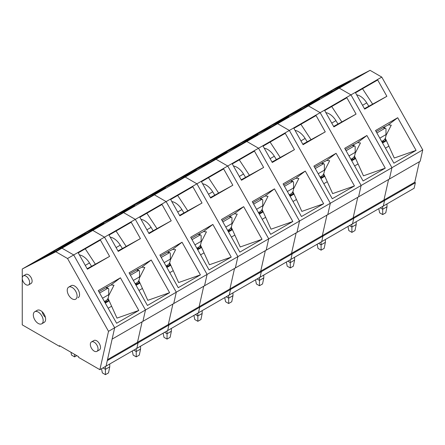 <?xml version="1.0" encoding="UTF-8"?>
<svg xmlns="http://www.w3.org/2000/svg" width="445" height="445" viewBox="0 0 445 445"><rect width="100%" height="100%" fill="white"/><g stroke="black" fill="none" stroke-linecap="round" stroke-linejoin="round"><path stroke-width="0.67" d="M98.25 290.607L116.623 323.259L138.807 310.449L120.428 277.802L98.25 290.607M22.25 269.014L55.831 251.759L67.54 258.517L108.513 331.33L99.886 369.684L78.626 357.413L78.626 356.701L59.53 345.67L59.53 346.382L22.25 324.861L22.25 269.014L28.413 265.454L61.994 248.199L73.698 254.957L104.508 237.174L145.482 309.981L142.928 321.34L420.197 161.257L422.75 149.904L381.777 77.091L350.966 94.88L391.945 167.693L389.392 179.046L391.945 167.693L422.75 149.904M55.831 251.759L92.799 230.415L59.218 247.67L28.413 265.454L61.994 248.199L73.698 254.957L114.671 327.77L176.287 292.198L173.734 303.551L176.287 292.198L207.097 274.409L204.544 285.762L207.097 274.409L237.903 256.626L235.349 267.979L237.903 256.626L268.713 238.837L266.16 250.19L268.713 238.837L299.518 221.048L296.965 232.407L299.518 221.048L330.329 203.265L327.776 214.618L330.329 203.265L361.134 185.476L358.581 196.829L361.134 185.476L391.945 167.693L350.966 94.88L320.161 112.668L361.134 185.476L320.161 112.668L289.35 130.452L330.329 203.265L289.35 130.452L258.545 148.241L299.518 221.048L258.545 148.241L227.74 166.024L268.713 238.837L227.74 166.024L196.929 183.813L237.903 256.626L196.929 183.813L166.124 201.602L207.097 274.409L166.124 201.602L135.313 219.385L176.287 292.198L135.313 219.385L104.508 237.174L145.482 309.981L142.928 321.34L112.118 339.123L114.671 327.77L106.049 366.129L414.123 188.263L415.369 182.739L414.768 182.233L419.374 161.73M109.603 256.387L87.42 269.192L78.237 252.866L100.42 240.061L109.603 256.387L87.159 268.724M85.251 248.822L95.275 264.041M105.543 287.87L111.072 284.95L114.003 285.228L108.675 295.658M98.873 291.72L107.178 286.925L105.91 287.932M138.807 310.449L116.99 318.119L108.035 298.295M370.068 70.332L336.487 87.587L305.682 105.376L339.262 88.121L305.682 105.376L274.871 123.159L308.452 105.91L274.871 123.159L244.066 140.948L277.647 123.693L244.066 140.948L213.255 158.737L246.836 141.482L213.255 158.737L182.45 176.52L216.031 159.266L182.45 176.52L151.645 194.309L185.22 177.054L151.645 194.309L120.834 212.093L154.415 194.843L120.834 212.093L90.029 229.881L123.61 212.627L90.029 229.881L59.218 247.67L92.799 230.415L104.508 237.174L92.799 230.415L123.61 212.627L135.313 219.385L123.61 212.627L154.415 194.843L166.124 201.602L154.415 194.843L185.22 177.054L196.929 183.813L185.22 177.054L216.031 159.266L227.74 166.024L216.031 159.266L246.836 141.482L258.545 148.241L246.836 141.482L277.647 123.693L289.35 130.452L277.647 123.693L308.452 105.91L320.161 112.668L308.452 105.91L339.262 88.121L350.966 94.88L339.262 88.121L370.068 70.332L381.777 77.091M107.512 359.627L137.494 342.311L142.105 321.813L137.494 342.311L138.095 342.817L136.854 348.34L138.095 342.817L168.905 325.034L167.665 330.557L168.905 325.034L199.71 307.245L198.47 312.768L199.71 307.245L230.521 289.456L229.275 294.979L230.521 289.456L261.326 271.673L260.086 277.196L261.326 271.673L292.137 253.884L290.891 259.407L292.137 253.884L322.942 236.1L321.702 241.624L322.942 236.1L353.753 218.311L352.507 223.835L353.753 218.311L384.558 200.523L383.317 206.046L384.558 200.523L415.369 182.739M414.768 182.233L383.957 200.016L384.558 200.523L383.957 200.016L388.568 179.519L383.957 200.016L353.152 217.805L353.753 218.311L353.152 217.805L357.758 197.307L353.152 217.805L322.341 235.594L322.942 236.1L322.341 235.594L326.953 215.091L322.341 235.594L291.536 253.377L292.137 253.884L291.536 253.377L296.147 232.88L291.536 253.377L260.726 271.166L261.326 271.673L260.726 271.166L265.337 250.663L260.726 271.166L229.92 288.95L230.521 289.456L229.92 288.95L234.532 268.452L229.92 288.95L199.11 306.739L199.71 307.245L199.11 306.739L203.721 286.241L199.11 306.739L168.305 324.527L168.905 325.034L168.305 324.527L172.916 304.024L168.305 324.527L137.494 342.311L138.095 342.817L107.29 360.606L106.049 366.129L99.886 369.684M39.216 259.613L57.127 250.407L73.147 241.157L55.236 250.363L39.216 259.613A5.229 4.266 -117.2 0 1 39.36 259.53A5.229 4.266 -117.2 0 1 39.516 259.457M98.039 348.874A5.446 3.143 60 0 1 96.91 351.366A5.446 3.143 60 0 1 91.464 348.224A5.446 3.143 60 0 1 91.464 341.932A5.446 3.143 60 0 1 95.658 343.395A5.446 3.143 60 0 1 98.039 348.874M29.643 282.531A5.229 3.02 60 0 1 28.563 284.922A5.229 3.02 60 0 1 23.335 281.902A5.229 3.02 60 0 1 23.335 275.867A5.229 3.02 60 0 1 27.362 277.268A5.229 3.02 60 0 1 29.643 282.531M43.176 320.617A6.97 4.027 60 0 1 41.73 323.804A6.97 4.027 60 0 1 34.76 319.783A6.97 4.027 60 0 1 34.76 311.734A6.97 4.027 60 0 1 40.133 313.597A6.97 4.027 60 0 1 43.176 320.617M77.085 296.003A6.97 4.027 60 0 1 75.644 299.196A6.97 4.027 60 0 1 68.675 295.174A6.97 4.027 60 0 1 68.675 287.125A6.97 4.027 60 0 1 74.042 288.989A6.97 4.027 60 0 1 77.085 296.003M111.072 284.95L120.428 277.802M53.661 252.182A5.229 4.266 -117.2 0 1 55.236 250.363M105.432 366.485L105.432 369.328L109.743 366.841L109.743 363.993M109.743 366.841L108.513 372.888L105.432 374.668L102.35 372.888L101.504 368.749M104.903 301.382A11.325 6.542 60 0 1 105.676 302.133M99.613 293.027L107.484 288.482A1.741 1.007 120 0 1 108.352 288.393A1.741 1.007 120 0 1 108.713 289.194L108.713 294.668A13.072 7.548 -120 0 1 106.216 300.525L104.475 301.666M102.967 367.909L105.432 369.328L105.432 374.668M70.966 352.279L71.545 355.099L74.621 356.879L76.779 355.633M74.621 356.879L74.621 354.387M79.405 254.941A13.94 8.049 60 0 1 89.467 262.956L91.486 266.227M108.713 294.106L109.125 294.768M106.038 300.642L106.622 301.588M104.964 302.544L108.369 300.581L107.529 299.218M91.464 341.932L93.928 340.514A5.446 3.143 60 0 1 96.648 340.781A5.446 3.143 60 0 1 100.208 345.581A5.446 3.143 60 0 1 99.374 349.942L96.91 351.366M34.76 311.734L37.224 310.31A6.97 4.027 60 0 1 40.706 310.655A6.97 4.027 60 0 1 45.262 316.796A6.97 4.027 60 0 1 44.194 322.38L41.73 323.804M23.335 275.867L25.799 274.443A5.229 3.02 60 0 1 28.413 274.704A5.229 3.02 60 0 1 31.829 279.31A5.229 3.02 60 0 1 31.028 283.498L28.563 284.922M70.855 285.862A6.97 4.027 60 0 1 71.139 285.668A6.97 4.027 60 0 1 74.621 286.018A6.97 4.027 60 0 1 79.177 292.159A6.97 4.027 60 0 1 78.109 297.744M42.158 311.745A6.97 4.027 -120 0 0 45.418 317.391M67.54 258.517L73.698 254.957L114.671 327.77L108.513 331.33M59.53 346.382L60.142 346.026M129.056 272.818L147.429 305.47L169.612 292.665L151.239 260.014L129.056 272.818M140.414 238.598L118.231 251.408L109.042 235.082L131.225 222.278L140.414 238.598L117.97 250.936M116.056 231.033L126.08 246.252M136.348 270.082L141.883 267.161L144.809 267.445L139.48 277.869M129.684 273.931L137.983 269.136L136.721 270.143M169.612 292.665L147.801 300.336L138.84 280.506M70.021 241.824L87.932 232.618L103.952 223.373L86.041 232.574L70.021 241.824A5.229 4.266 -117.2 0 1 70.171 241.741A5.229 4.266 -117.2 0 1 70.327 241.668M141.883 267.161L151.239 260.014M84.467 234.398A5.229 4.266 -117.2 0 1 86.041 232.574M136.237 348.696L136.237 351.544L140.553 349.052L140.553 346.204M140.553 349.052L139.318 355.099L136.237 356.879L133.155 355.099L132.315 350.96M135.708 283.599A11.325 6.542 60 0 1 136.487 284.344M130.418 275.238L138.289 270.694A1.741 1.007 120 0 1 139.163 270.61A1.741 1.007 120 0 1 139.524 271.406L139.524 276.879A13.072 7.548 -120 0 1 137.027 282.736L135.28 283.877M133.773 350.12L136.237 351.544L136.237 356.879M110.21 237.157A13.94 8.049 60 0 1 120.278 245.173L122.297 248.438M139.524 276.317L139.936 276.985M136.849 282.853L137.433 283.799M135.775 284.756L139.174 282.792L138.334 281.429M159.866 255.035L178.239 287.681L200.417 274.877L182.044 242.225L159.866 255.035M171.219 220.815L149.036 233.619L139.852 217.293L162.036 204.489L171.219 220.815L148.775 233.152M146.867 213.244L156.885 228.469M167.159 252.293L172.688 249.378L175.614 249.656L170.29 260.08M160.489 256.142L168.788 251.353L167.526 252.354M200.417 274.877L178.606 282.547L169.651 262.722M100.826 224.035L118.743 214.835L134.763 205.584L116.846 214.79L100.826 224.035A5.229 4.266 -117.2 0 1 100.976 223.957A5.229 4.266 -117.2 0 1 101.132 223.88M172.688 249.378L182.044 242.225M115.277 216.609A5.229 4.266 -117.2 0 1 116.846 214.79M167.047 330.908L167.047 333.756L171.358 331.264L171.358 328.421M171.358 331.264L170.129 337.316L167.047 339.09L163.966 337.316L163.12 333.177M166.519 265.81A11.325 6.542 60 0 1 167.292 266.561M161.224 257.455L169.1 252.91A1.741 1.007 120 0 1 169.968 252.821A1.741 1.007 120 0 1 170.329 253.622L170.329 259.096A13.072 7.548 -120 0 1 167.832 264.947L166.085 266.093M164.583 332.332L167.047 333.756L167.047 339.09M141.02 219.368A13.94 8.049 60 0 1 151.083 227.384L153.102 230.655M170.329 258.534L170.741 259.196M167.654 265.064L168.238 266.015M166.58 266.972L169.984 265.003L169.144 263.646M190.671 237.246L209.044 269.898L231.228 257.088L212.855 224.441L190.671 237.246M202.03 203.026L179.847 215.831L170.658 199.51L192.841 186.7L202.03 203.026L179.585 215.363M177.672 195.461L187.695 210.68M197.964 234.509L203.499 231.589L206.424 231.867L201.095 242.297M191.3 238.359L199.599 233.564L198.331 234.571M231.228 257.088L209.417 264.758L200.456 244.934M131.637 206.252L149.548 197.046L165.568 187.796L147.657 197.002L131.637 206.252A5.229 4.266 -117.2 0 1 131.787 206.168A5.229 4.266 -117.2 0 1 131.937 206.096M203.499 231.589L212.855 224.441M146.082 198.82A5.229 4.266 -117.2 0 1 147.657 197.002M197.853 313.124L197.853 315.972L202.169 313.48L202.169 310.632M202.169 313.48L200.934 319.527L197.853 321.307L194.771 319.527L193.931 315.388M197.324 248.026A11.325 6.542 60 0 1 198.103 248.772M192.034 239.666L199.905 235.121A1.741 1.007 120 0 1 200.778 235.032A1.741 1.007 120 0 1 201.14 235.833L201.14 241.307A13.072 7.548 -120 0 1 198.642 247.164L196.896 248.304M195.388 314.548L197.853 315.972L197.853 321.307M171.826 201.585A13.94 8.049 60 0 1 181.894 209.595L183.913 212.866M201.14 240.745L201.552 241.413M198.459 247.281L199.048 248.227M197.391 249.183L200.79 247.22L199.95 245.857M221.482 219.463L239.855 252.109L262.033 239.304L243.66 206.652L221.482 219.463M232.835 185.242L210.652 198.047L201.468 181.721L223.646 168.916L232.835 185.242L210.39 197.58M208.477 177.672L218.501 192.896M228.769 216.721L234.304 213.8L237.23 214.084L231.906 224.508M222.105 220.57L230.404 215.781L229.142 216.782M262.033 239.304L240.222 246.975L231.267 227.15M162.442 188.463L180.359 179.263L196.379 170.012L178.462 179.213L162.442 188.463A5.229 4.266 -117.2 0 1 162.592 188.385A5.229 4.266 -117.2 0 1 162.748 188.307M234.304 213.8L243.66 206.652M176.893 181.037A5.229 4.266 -117.2 0 1 178.462 179.213M228.663 295.335L228.663 298.183L232.974 295.691L232.974 292.849M232.974 295.691L231.745 301.738L228.663 303.518L225.582 301.738L224.736 297.605M228.135 230.237A11.325 6.542 60 0 1 228.908 230.983M222.839 221.877L230.716 217.332A1.741 1.007 120 0 1 231.584 217.249A1.741 1.007 120 0 1 231.945 218.044L231.945 223.523A13.072 7.548 -120 0 1 229.448 229.375L227.701 230.521M226.199 296.759L228.663 298.183L228.663 303.518M202.636 183.796A13.94 8.049 60 0 1 212.699 191.812L214.718 195.077M231.945 222.956L232.357 223.624M229.27 229.492L229.854 230.438M228.196 231.394L231.6 229.431L230.76 228.068M252.287 201.674L270.66 234.326L292.843 221.515L274.47 188.869L252.287 201.674M263.64 167.454L241.463 180.258L232.273 163.932L254.457 151.128L263.64 167.454L241.196 179.791M239.288 159.883L249.311 175.108M259.58 198.937L265.114 196.017L268.04 196.295L262.711 206.725M252.91 202.787L261.215 197.992L259.947 198.998M292.843 221.515L271.033 229.186L262.072 209.361M193.252 170.68L211.164 161.474L227.184 152.223L209.272 161.429L193.252 170.68A5.229 4.266 -117.2 0 1 193.403 170.596A5.229 4.266 -117.2 0 1 193.553 170.524M265.114 196.017L274.47 188.869M207.698 163.248A5.229 4.266 -117.2 0 1 209.272 161.429M259.468 277.552L259.468 280.394L263.785 277.908L263.785 275.06M263.785 277.908L262.55 283.954L259.468 285.734L256.387 283.954L255.547 279.816M258.94 212.449A11.325 6.542 60 0 1 259.719 213.2M253.65 204.094L261.521 199.549A1.741 1.007 120 0 1 262.394 199.46A1.741 1.007 120 0 1 262.756 200.261L262.756 205.735A13.072 7.548 -120 0 1 260.258 211.592L258.512 212.732M257.004 278.971L259.468 280.394L259.468 285.734M233.441 166.007A13.94 8.049 60 0 1 243.51 174.023L245.529 177.294M262.756 205.173L263.167 205.835M260.075 211.709L260.664 212.654M259.007 213.611L262.405 211.648L261.565 210.285M283.098 183.885L301.471 216.537L323.649 203.732L305.276 171.08L283.098 183.885M294.451 149.665L272.268 162.475L263.084 146.149L285.262 133.339L294.451 149.665L272.006 162.002M270.093 142.1L280.116 157.319M290.385 181.148L295.919 178.228L298.845 178.512L293.522 188.936M283.721 184.998L292.02 180.203L290.757 181.21M323.649 203.732L301.838 211.403L292.882 191.572M224.058 152.891L241.974 143.685L257.994 134.44L240.078 143.64L224.058 152.891A5.229 4.266 -117.2 0 1 224.208 152.807A5.229 4.266 -117.2 0 1 224.363 152.735M295.919 178.228L305.276 171.08M238.509 145.465A5.229 4.266 -117.2 0 1 240.078 143.64M290.279 259.763L290.279 262.611L294.59 260.119L294.59 257.271M294.59 260.119L293.355 266.166L290.279 267.946L287.197 266.166L286.352 262.027M289.751 194.665A11.325 6.542 60 0 1 290.524 195.411M284.455 186.305L292.332 181.76A1.741 1.007 120 0 1 293.199 181.677A1.741 1.007 120 0 1 293.561 182.472L293.561 187.946A13.072 7.548 -120 0 1 291.063 193.803L289.317 194.943M287.809 261.187L290.279 262.611L290.279 267.946M264.252 148.224A13.94 8.049 60 0 1 274.315 156.239L276.334 159.505M293.561 187.384L293.973 188.051M290.885 193.92L291.469 194.865M289.812 195.822L293.216 193.859L292.371 192.496M313.903 166.102L332.276 198.748L354.459 185.943L336.086 153.291L313.903 166.102M325.256 131.881L303.078 144.686L293.889 128.36L316.072 115.555L325.256 131.881L302.811 144.219M300.903 124.311L310.927 139.535M321.195 163.359L326.73 160.445L329.656 160.723L324.327 171.147M314.526 167.209L322.831 162.419L321.563 163.421M354.459 185.943L332.649 193.614L323.687 173.789M254.868 135.102L272.779 125.902L288.799 116.651L270.888 125.857L254.868 135.102A5.229 4.266 -117.2 0 1 255.018 135.024A5.229 4.266 -117.2 0 1 255.169 134.946M326.73 160.445L336.086 153.291M269.314 127.676A5.229 4.266 -117.2 0 1 270.888 125.857M321.084 241.974L321.084 244.822L325.395 242.33L325.395 239.488M325.395 242.33L324.166 248.382L321.084 250.157L318.003 248.382L317.163 244.244M320.556 176.876A11.325 6.542 60 0 1 321.334 177.627M315.266 168.522L323.137 163.977A1.741 1.007 120 0 1 324.01 163.888A1.741 1.007 120 0 1 324.372 164.689L324.372 170.162A13.072 7.548 -120 0 1 321.868 176.014L320.127 177.16M318.62 243.398L321.084 244.822L321.084 250.157M295.057 130.435A13.94 8.049 60 0 1 305.125 138.451L307.145 141.721M324.372 169.601L324.778 170.263M321.691 176.131L322.275 177.077M320.623 178.039L324.021 176.07L323.181 174.713M344.708 148.313L363.087 180.965L385.264 168.154L366.891 135.508L344.708 148.313M356.067 114.092L333.884 126.897L324.7 110.577L346.878 97.766L356.067 114.092L333.622 126.43M331.709 106.527L341.732 121.746M352.001 145.576L357.535 142.656L360.461 142.934L355.138 153.364M345.337 149.425L353.636 144.631L352.373 145.637M385.264 168.154L363.454 175.825L354.498 156M285.673 117.319L303.59 108.113L319.61 98.862L301.693 108.068L285.673 117.319A5.229 4.266 -117.2 0 1 285.824 117.235A5.229 4.266 -117.2 0 1 285.979 117.163M357.535 142.656L366.891 135.508M300.125 109.887A5.229 4.266 -117.2 0 1 301.693 108.068M351.895 224.191L351.895 227.039L356.206 224.547L356.206 221.699M356.206 224.547L354.971 230.593L351.895 232.373L348.813 230.593L347.968 226.455M351.366 159.093A11.325 6.542 60 0 1 352.14 159.838M346.071 150.733L353.942 146.188A1.741 1.007 120 0 1 354.815 146.099A1.741 1.007 120 0 1 355.177 146.9L355.177 152.374A13.072 7.548 -120 0 1 352.679 158.231L350.933 159.371M349.425 225.615L351.895 227.039L351.895 232.373M325.868 112.652A13.94 8.049 60 0 1 335.93 120.662L337.95 123.933M355.177 151.812L355.588 152.479M352.501 158.348L353.085 159.293M351.428 160.25L354.832 158.287L353.986 156.924M375.519 130.53L393.892 163.176L416.075 150.371L397.702 117.719L375.519 130.53M386.872 96.304L364.694 109.114L355.505 92.788L377.688 79.983L386.872 96.304L364.427 108.647M362.519 88.739L372.543 103.963M382.811 127.787L388.34 124.867L391.272 125.151L385.943 135.575M376.142 131.637L384.447 126.847L383.178 127.849M416.075 150.371L394.259 158.042L385.303 138.217M316.484 99.53L334.395 90.329L350.415 81.079L332.504 90.279L316.484 99.53A5.229 4.266 -117.2 0 1 316.634 99.452A5.229 4.266 -117.2 0 1 316.784 99.374M388.34 124.867L397.702 117.719M330.93 92.104A5.229 4.266 -117.2 0 1 332.504 90.279M382.7 206.402L382.7 209.25L387.011 206.758L387.011 203.916M387.011 206.758L385.782 212.805L382.7 214.585L379.618 212.805L378.778 208.672M382.172 141.304A11.325 6.542 60 0 1 382.95 142.05M376.882 132.944L384.753 128.399A1.741 1.007 120 0 1 385.626 128.316A1.741 1.007 120 0 1 385.982 129.111L385.982 134.59A13.072 7.548 -120 0 1 383.484 140.442L381.743 141.588M380.236 207.826L382.7 209.25L382.7 214.585M356.673 94.863A13.94 8.049 60 0 1 366.736 102.878L368.76 106.144M385.982 134.023L386.394 134.69M383.306 140.559L383.89 141.504M382.233 142.461L385.637 140.498L384.797 139.135M106.216 300.525L104.414 301.565M106.222 287.754L107.484 288.482M108.713 294.668L102.539 298.233M89.467 262.956L85.273 265.376M109.175 300.814L105.265 303.073M111.617 306.227L108.163 308.224M137.027 282.736L135.224 283.776M137.027 269.965L138.289 270.694M139.524 276.879L133.35 280.445M120.278 245.173L116.084 247.592M139.98 283.031L136.07 285.29M142.428 288.438L138.968 290.435M167.832 264.947L166.03 265.988M167.832 252.176L169.1 252.91M170.329 259.096L164.155 262.661M151.083 227.384L146.889 229.804M170.791 265.242L166.881 267.501M173.233 270.655L169.779 272.651M198.642 247.164L196.84 248.204M198.642 234.393L199.905 235.121M201.14 241.307L194.966 244.872M181.894 209.595L177.7 212.02M201.596 247.459L197.686 249.712M204.044 252.866L200.584 254.863M229.448 229.375L227.645 230.415M229.448 216.604L230.716 217.332M231.945 223.523L225.771 227.084M212.699 191.812L208.505 194.231M232.407 229.67L228.496 231.928M234.849 235.082L231.394 237.074M260.258 211.592L258.456 212.632M260.258 198.82L261.521 199.549M262.756 205.735L256.581 209.3M243.51 174.023L239.315 176.442M263.212 211.881L259.302 214.14M265.659 217.293L262.2 219.29M291.063 193.803L289.261 194.843M291.063 181.032L292.332 181.76M293.561 187.946L287.387 191.511M274.315 156.239L270.121 158.659M294.023 194.098L290.112 196.356M296.465 199.505L293.01 201.502M321.868 176.014L320.066 177.054M321.874 163.243L323.137 163.977M324.372 170.162L318.192 173.728M305.125 138.451L300.931 140.87M324.828 176.309L320.917 178.567M327.27 181.721L323.815 183.718M352.679 158.231L350.877 159.271M352.679 145.459L353.942 146.188M355.177 152.374L349.002 155.939M335.93 120.662L331.736 123.087M355.638 158.526L351.728 160.779M358.08 163.932L354.626 165.929M383.484 140.442L381.682 141.482M383.49 127.671L384.753 128.399M385.982 134.59L379.808 138.15M366.736 102.878L362.547 105.298M386.444 140.737L382.533 142.995M388.886 146.149L385.431 148.141M68.675 287.125L71.445 285.523M57.199 250.363L39.36 259.53M108.352 288.393L106.728 287.459M88.01 232.579L70.171 241.741M139.163 270.61L137.538 269.67M118.815 214.79L100.976 223.957M169.968 252.821L168.344 251.881M149.626 197.007L131.787 206.168M200.778 235.032L199.154 234.098M180.431 179.218L162.592 188.385M231.584 217.249L229.959 216.309M211.242 161.429L193.403 170.596M262.394 199.46L260.77 198.526M242.047 143.646L224.208 152.807M293.199 181.677L291.575 180.737M272.852 125.857L255.018 135.024M324.01 163.888L322.386 162.948M303.662 108.074L285.824 117.235M354.815 146.099L353.191 145.165M334.468 90.285L316.634 99.452M385.626 128.316L383.996 127.376"/></g></svg>
